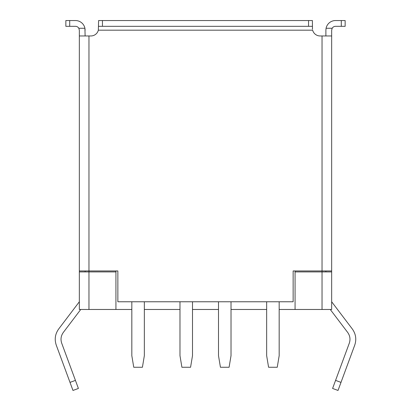 <?xml version="1.0" encoding="UTF-8"?>
<svg xmlns="http://www.w3.org/2000/svg" width="411" height="411" viewBox="0 0 411 411"><rect width="100%" height="100%" fill="white"/><g stroke="black" fill="none" stroke-linecap="round" stroke-linejoin="round"><path stroke-width="0.62" d="M80.746 309.473L63.392 332.34C60.941 335.73 60.396 339.394 61.753 343.329L78.403 388.452L72.978 390.45L56.333 345.327C54.298 339.429 55.115 333.932 58.788 328.851L79.338 301.766L79.338 35.957L90.893 35.957A7.706 7.706 0 0 0 98.352 30.183L98.599 20.55L312.401 20.55L312.463 29.227M69.706 20.55L69.706 26.33L65.852 26.33L65.852 20.55L75.485 20.55A9.633 9.633 0 0 1 84.923 28.256L85.113 35.957M341.294 20.55L345.148 20.55L345.148 26.33L335.515 26.33A3.853 3.853 0 0 0 332.18 28.256L326.077 28.256L325.887 30.183L326.077 28.256A9.633 9.633 0 0 1 335.515 20.55L341.294 20.55L341.294 26.33M98.599 26.33L312.401 26.33M332.18 28.256L331.662 30.183L331.662 35.957L320.107 35.957A7.706 7.706 0 0 1 312.648 30.183L98.352 30.183A7.706 7.706 0 0 1 90.893 35.957M325.887 35.957L325.887 30.183M331.662 35.957L331.662 271.912L295.067 271.912L295.067 270.952M322.034 35.957L322.034 270.952L331.662 270.952M331.662 271.912L331.662 309.473L322.034 309.473L322.034 270.952L293.141 270.952L293.141 301.766L117.859 301.766L117.859 270.952L88.966 270.952L88.966 271.912L79.338 271.912L79.338 309.473L88.966 309.473L88.966 271.912L115.933 271.912L115.933 270.952M325.887 270.952L325.887 271.912M131.823 309.473L88.966 309.473M144.343 309.473L179.977 309.473M192.497 309.473L218.503 309.473M231.023 309.473L266.657 309.473M279.177 309.473L295.067 309.473L295.067 271.912M322.034 309.473L295.067 309.473M331.662 301.766L352.212 328.851C355.885 333.932 356.702 339.429 354.667 345.327L338.022 390.45L332.597 388.452L349.247 343.329C350.604 339.394 350.059 335.73 347.608 332.34L330.254 309.473M312.442 29.053L312.401 28.256M69.706 26.33L75.485 26.33A3.853 3.853 0 0 1 78.82 28.256L79.338 30.183L79.338 270.952L88.966 270.952L88.966 35.957M115.933 309.473L115.933 271.912M85.113 270.952L85.113 271.912L85.113 270.952M85.113 30.183L84.923 28.256L78.82 28.256M131.823 301.766L131.823 355.669L133.755 367.259L142.417 367.259L144.343 355.669L144.343 301.766M179.977 301.766L179.977 355.669L181.909 367.259L190.57 367.259L192.497 355.669L192.497 301.766M218.503 301.766L218.503 355.669L220.43 367.259L229.091 367.259L231.023 355.669L231.023 301.766M266.657 301.766L266.657 355.669L268.583 367.259L277.245 367.259L279.177 355.669L279.177 301.766M102.452 20.55L102.452 26.33M308.548 20.55L308.548 26.33M340.996 382.389L335.571 380.386M75.429 380.386L70.004 382.389"/></g></svg>
